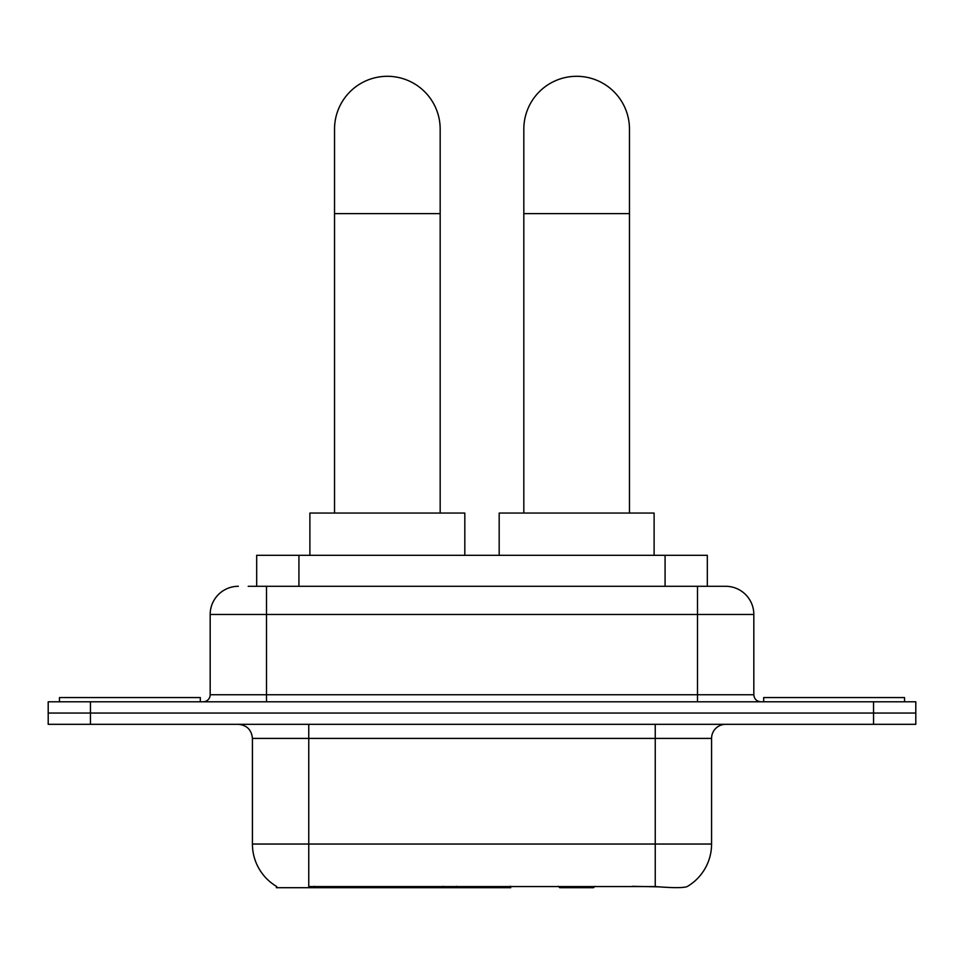 <?xml version="1.0" encoding="UTF-8"?>
<svg xmlns="http://www.w3.org/2000/svg" width="964" height="964" viewBox="0 0 964 964"><rect width="100%" height="100%" fill="white"/><g stroke="black" fill="none" stroke-linecap="round" stroke-linejoin="round"><path stroke-width="1.45" d="M510.751 886.314L510.751 887.699L276.367 887.699L276.367 886.314M256.677 586.293L256.677 555.312L707.323 555.312L707.323 586.293M276.788 886.567A49.297 49.297 0 0 1 252.423 844.042L308.757 844.042L308.757 886.567L655.243 886.567C672.884 887.989 683.536 887.989 687.212 886.567A49.297 49.297 0 0 0 711.577 844.042L711.577 738.412A14.086 14.086 0 0 1 725.663 724.326M252.423 844.042L252.423 738.412C251.592 729.856 246.892 725.157 238.337 724.326M90.447 701.792L915.8 701.792L915.8 713.059L48.2 713.059L48.2 724.326L90.447 724.326L90.447 713.059L48.2 713.059L48.2 701.792L90.447 701.792L90.447 713.059L915.8 713.059L915.8 724.326L90.447 724.326M658.737 886.856L632.215 886.314M248.845 586.293L725.663 586.293A28.173 28.173 0 0 1 753.824 614.466L753.824 694.743C754.246 699.021 756.595 701.37 760.873 701.792M248.206 586.293L266.51 586.293L266.51 614.466L210.176 614.466L210.176 694.743A7.037 7.037 0 0 1 203.127 701.792M238.337 586.293A28.173 28.173 0 0 0 210.176 614.466M753.824 614.466L697.49 614.466L697.49 586.293L725.663 586.293M200.307 701.792L200.307 697.562L59.467 697.562L59.467 701.792M904.533 701.792L904.533 697.562L763.693 697.562L763.693 701.792M334.532 513.053L334.532 129.116A52.815 52.815 0 0 1 387.347 76.301A52.815 52.815 0 0 1 440.174 129.116A52.815 52.815 0 0 0 387.347 76.301M440.174 513.053L440.174 129.116M464.817 555.312L464.817 513.053L309.89 513.053L309.89 555.312M523.826 513.053L523.826 129.116A52.815 52.815 0 0 1 576.653 76.301A52.815 52.815 0 0 1 629.468 129.116A52.815 52.815 0 0 0 576.653 76.301M629.468 513.053L629.468 129.116M594.933 886.314L593.547 887.699L559.747 887.699L558.361 886.314M654.11 555.312L654.11 513.053L499.183 513.053L499.183 555.312M443.356 886.314L443.356 887.699M314.397 887.699L314.397 886.314M298.924 586.293L298.924 555.312M665.076 586.293L665.076 555.312M456.587 886.314L456.587 887.699M509.896 886.314L509.896 887.699M655.243 724.326L655.243 738.412L252.423 738.412M711.577 738.412L655.243 738.412L655.243 844.042L711.577 844.042M655.243 886.567L655.243 844.042L308.757 844.042L308.757 724.326M873.553 724.326L873.553 701.792M266.51 701.792L266.51 694.743L753.824 694.743M210.176 694.743L266.51 694.743L266.51 614.466L697.49 614.466L697.49 701.792M334.532 213.622L440.174 213.622M523.826 213.622L629.468 213.622"/></g></svg>
